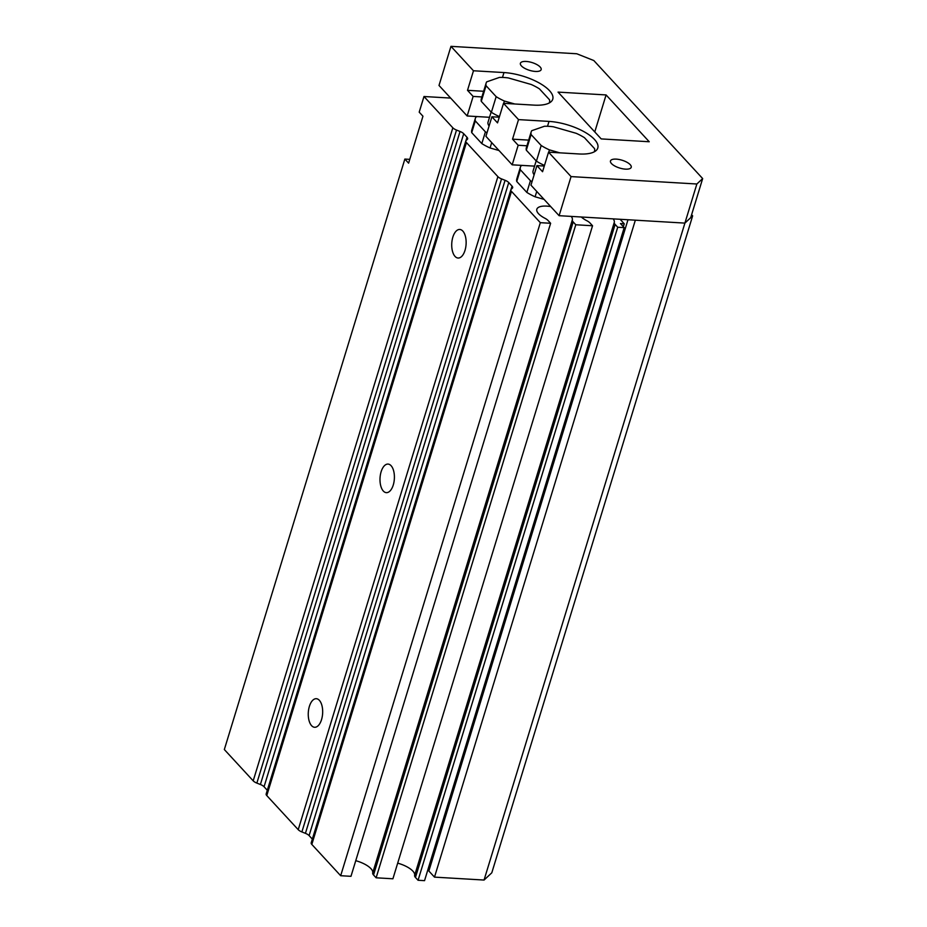 <?xml version="1.0" encoding="UTF-8"?>
<svg xmlns="http://www.w3.org/2000/svg" width="927" height="927" viewBox="0 0 927 927"><rect width="100%" height="100%" fill="white"/><g stroke="black" fill="none" stroke-linecap="round" stroke-linejoin="round"><path stroke-width="1.39" d="M409.769 159.363L404.856 159.073L408.61 163.152L422.955 116.223L419.201 112.155L423.987 96.512L452.839 127.81A6.616 2.491 17 0 0 456.513 130.058L460.047 131.472A6.616 2.491 -163 0 1 463.709 133.72L467.011 137.3A6.616 2.491 -163 0 1 467.625 138.899A6.616 2.491 -163 0 1 467.324 139.363L466.119 140.487A6.616 2.491 17 0 0 465.817 140.95A6.616 2.491 17 0 0 466.432 142.549L497.88 176.64A6.616 2.491 17 0 0 501.542 178.899L505.076 180.301A6.616 2.491 -163 0 1 508.749 182.561L512.04 186.142A6.616 2.491 -163 0 1 512.654 187.741A6.616 2.491 -163 0 1 512.353 188.204L511.159 189.328A6.616 2.491 17 0 0 510.858 189.78A6.616 2.491 17 0 0 511.472 191.379L540.325 222.677L550.626 223.28L548.031 220.475A8.83 3.326 17 0 0 544.972 218.297A18.54 6.976 -163 0 1 536.837 209.247A18.54 6.976 -163 0 1 550.708 206.582M450.649 98.077L423.987 96.512M455.053 256.42A14.311 7.173 93.4 0 1 452.133 240.151A14.311 7.173 93.4 0 1 459.769 229.467A14.311 7.173 93.4 0 1 466.096 244.172A14.311 7.173 93.4 0 1 458.089 258.03A14.311 7.173 93.4 0 1 455.053 256.42M383.326 491.043A14.311 7.173 93.4 0 1 380.406 474.763A14.311 7.173 93.4 0 1 388.042 464.079A14.311 7.173 93.4 0 1 394.357 478.795A14.311 7.173 93.4 0 1 386.35 492.654A14.311 7.173 93.4 0 1 383.326 491.043M267.3 790.267L264.056 786.756A6.616 2.491 -163 0 0 260.394 784.497L256.86 783.095A6.616 2.491 17 0 1 253.198 780.835L224.334 749.537L404.856 159.073M465.817 140.95L266.165 793.976A6.616 2.491 17 0 0 266.779 795.575L298.227 829.677A6.616 2.491 17 0 0 301.889 831.936L305.423 833.338A6.616 2.491 -163 0 1 309.097 835.598L312.341 839.109M311.588 725.667A14.311 7.173 93.4 0 1 308.668 709.387A14.311 7.173 93.4 0 1 316.304 698.703A14.311 7.173 93.4 0 1 322.631 713.408A14.311 7.173 93.4 0 1 314.624 727.278A14.311 7.173 93.4 0 1 311.588 725.667M510.858 189.78L311.205 842.817A6.616 2.491 17 0 0 311.82 844.416L340.672 875.714L540.325 222.677M340.672 875.714L350.974 876.316L550.626 223.28M355.759 860.673A18.54 6.976 -163 0 1 372.7 872.933A8.83 3.326 17 0 0 373.535 874.984L376.13 877.799L575.783 224.763L592.55 225.759L589.954 222.944A8.83 3.326 17 0 0 586.907 220.765A18.54 6.976 -163 0 1 581.299 216.999M571.252 216.408A18.54 6.976 -163 0 1 572.341 219.908A8.83 3.326 17 0 0 573.187 221.959L575.783 224.763M376.13 877.799L392.909 878.784L592.55 225.759M397.683 863.141A18.54 6.976 -163 0 1 414.624 875.412A8.83 3.326 17 0 0 415.47 877.452L418.065 880.268L617.718 227.242L624.195 227.625L620.441 223.546L624.253 223.778L620.117 219.282M613.187 218.876A18.54 6.976 -163 0 1 614.277 222.376A8.83 3.326 17 0 0 615.122 224.427L617.718 227.242M418.065 880.268L424.543 880.65L624.195 227.625M623.361 226.709L624.253 223.778M691.612 214.74L692.643 215.864L684.902 223.106L635.343 220.186L434.496 877.127L428.865 871.021L627.985 219.745M526.93 145.782L518.17 145.261L512.538 139.166L518.517 119.606L503.512 103.326L533.998 105.122A35.307 13.291 17 0 0 552.759 99.166A35.307 13.291 17 0 0 538.575 82.63A35.307 13.291 17 0 0 503.975 72.561L473.477 70.765L450.962 46.35L576.768 53.766L593.825 60.545L702.666 178.575L696.861 183.998L571.055 176.594L559.108 215.69L684.902 223.106L484.056 880.047L491.797 872.805L692.643 215.864M484.056 880.047L434.496 877.127M429.769 868.078L428.726 866.954M571.055 176.594L548.541 152.167L542.562 171.715L536.93 165.62L544.3 166.049M559.108 215.69L530.962 185.168L536.93 165.62M558.054 92.109L601.206 138.911L649.236 141.75L606.084 94.936L558.054 92.109M521.403 65.898A10.857 4.09 -163 0 1 520.406 63.279A10.857 4.09 -163 0 1 531.971 62.538A10.857 4.09 -163 0 1 541.159 69.618A10.857 4.09 -163 0 1 532.562 71.089A10.857 4.09 -163 0 1 521.403 65.898M611.484 163.569A10.857 4.09 -163 0 1 610.476 160.95A10.857 4.09 -163 0 1 622.052 160.22A10.857 4.09 -163 0 1 631.229 167.3A10.857 4.09 -163 0 1 622.631 168.772A10.857 4.09 -163 0 1 611.484 163.569M518.517 119.606L549.016 121.402A35.307 13.291 -163 0 1 583.604 131.472A35.307 13.291 -163 0 1 597.799 148.007A35.307 13.291 -163 0 1 579.039 153.963L548.541 152.167M534.555 166.13L512.191 164.821L518.17 145.261M499.259 117.208L491.901 116.779L485.922 136.327L512.191 164.821M489.526 117.3L467.162 115.979L473.129 96.431L481.901 96.941M491.901 116.779L497.532 122.885L503.512 103.326M702.666 178.575L690.708 217.671L684.902 223.106L696.861 183.998M473.129 96.431L467.509 90.325L473.477 70.765M450.962 46.35L439.004 85.458L467.162 115.979M483.627 91.275L467.509 90.325M512.538 139.166L528.668 140.116M594.775 131.935L606.084 94.936M544.485 165.446A33.105 12.468 -163 0 1 536.42 161.147L526.316 150.186L531.09 134.542A33.105 12.468 -163 0 1 531.171 131.912A33.105 12.468 -163 0 1 531.75 130.684L544.473 126.257A33.105 12.468 -163 0 1 553.384 126.779L576.212 133.314A33.105 12.468 -163 0 1 584.462 137.694L594.566 148.644A33.105 12.468 -163 0 1 594.485 151.275A33.105 12.468 -163 0 1 594.288 151.808M531.09 134.542L541.194 145.504A33.105 12.468 -163 0 0 549.444 149.884L548.749 152.179M541.194 145.504L536.42 161.147M526.316 150.186A33.105 12.468 -163 0 1 526.397 147.555L531.171 131.912M549.444 149.884L559.757 152.828M544.045 199.363L535.099 196.802L536.745 191.437M532.028 181.669A33.105 12.468 -163 0 1 530.441 180.695L520.337 169.734A33.105 12.468 -163 0 1 520.418 167.115A33.105 12.468 -163 0 1 520.986 165.887L522.33 165.412M535.099 196.802A33.105 12.468 -163 0 1 526.849 192.422L530.441 180.695M526.849 192.422L516.745 181.472L520.337 169.734M516.745 181.472A33.105 12.468 -163 0 1 516.826 178.841L520.418 167.115M536.165 160.869L533.071 170.985A19.861 7.474 17 0 0 534.126 174.821M549.247 102.978A33.105 12.468 17 0 0 549.456 102.433A33.105 12.468 17 0 0 549.537 99.803L539.421 88.853A33.105 12.468 17 0 0 531.183 84.473L508.344 77.938A33.105 12.468 17 0 0 499.444 77.416L486.71 81.854A33.105 12.468 17 0 0 486.142 83.082A33.105 12.468 17 0 0 486.061 85.701L481.275 101.344L491.38 112.306A33.105 12.468 17 0 0 499.444 116.605M486.142 83.082L481.356 98.714A33.105 12.468 17 0 0 481.275 101.344M491.38 112.306L496.165 96.663A33.105 12.468 17 0 0 504.415 101.043L503.709 103.337M496.165 96.663L486.061 85.701M514.717 103.986L504.415 101.043M477.301 116.57L475.957 117.045A33.105 12.468 17 0 0 475.377 118.274L471.797 130A33.105 12.468 17 0 0 471.716 132.631L475.296 120.904L485.4 131.854A33.105 12.468 17 0 0 486.988 132.828M475.377 118.274A33.105 12.468 17 0 0 475.296 120.904M471.716 132.631L481.82 143.592L485.4 131.854M481.82 143.592A33.105 12.468 17 0 0 490.07 147.972L491.704 142.607M490.07 147.972L499.016 150.522M489.085 125.979A19.861 7.474 -163 0 1 488.042 122.144L491.136 112.04M253.198 780.835L452.839 127.81M256.86 783.095L456.513 130.058M260.394 784.497L460.047 131.472M264.056 786.756L463.709 133.72M465.991 140.626L467.011 137.3M266.779 795.575L466.432 142.549M298.227 829.677L497.88 176.64M301.889 831.936L501.542 178.899M305.423 833.338L505.076 180.301M309.097 835.598L508.749 182.561M511.02 189.467L512.04 186.142M311.82 844.416L511.472 191.379M372.7 872.933L572.341 219.908M373.535 874.984L573.187 221.959M414.624 875.412L614.277 222.376M415.47 877.452L615.122 224.427M502.492 77.439L503.975 72.561M547.521 126.269L549.016 121.402"/></g></svg>
